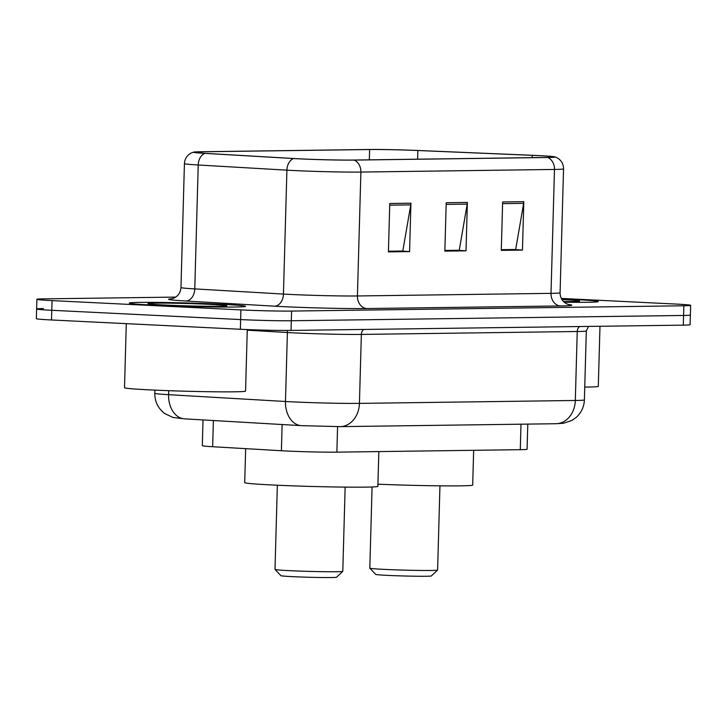 <?xml version="1.0" encoding="UTF-8"?>
<svg xmlns="http://www.w3.org/2000/svg" width="727" height="727" viewBox="0 0 727 727"><rect width="100%" height="100%" fill="white"/><g stroke="black" fill="none" stroke-linecap="round" stroke-linejoin="round"><path stroke-width="1.09" d="M527.784 424.105L527.084 449.241A36.332 1.081 -178.4 0 1 520.278 449.677L336.874 452.149A36.332 1.081 -178.4 0 1 281.394 450.731L212.647 446.723A36.332 1.081 -178.4 0 1 202.297 445.678L203.015 419.924M43.429 308.557A36.332 1.081 1.6 0 0 36.623 308.993L36.35 318.671A36.332 1.081 1.6 0 0 51.499 319.971L240.373 329.267A36.332 1.081 1.6 0 0 291.045 330.431L683.307 325.142A36.332 1.081 1.6 0 0 690.105 324.705L690.377 315.018A36.332 1.081 1.6 0 1 683.571 315.454A36.332 1.081 1.6 0 0 690.377 315.018L690.65 305.34A36.332 1.081 1.6 0 0 675.501 304.04L561.317 298.424M175.761 297.089L43.693 298.87A36.332 1.081 1.6 0 0 36.895 299.315A36.332 1.081 1.6 0 0 52.044 300.615L240.91 309.902A36.332 1.081 1.6 0 0 291.591 311.074L291.318 320.752L683.571 315.454L291.318 320.752A36.332 1.081 1.6 0 1 240.646 319.58A36.332 1.081 1.6 0 0 291.318 320.752L291.045 330.431M52.044 300.615L51.771 310.293L240.646 319.58L51.771 310.293A36.332 1.081 1.6 0 1 36.623 308.993A36.332 1.081 1.6 0 0 51.771 310.293L51.499 319.971M574.012 299.488A58.133 1.727 1.6 0 0 561.589 298.942A58.133 1.727 1.6 0 1 574.012 299.488A58.133 1.727 1.6 0 1 598.248 301.569A58.133 1.727 1.6 0 0 574.012 299.488M221.262 304.25A58.133 1.727 1.6 0 0 160.876 302.432A58.133 1.727 1.6 0 0 129.288 303.086A58.133 1.727 1.6 0 0 153.533 305.158A58.133 1.727 1.6 0 0 213.911 306.976A58.133 1.727 1.6 0 0 245.499 306.331A58.133 1.727 1.6 0 0 221.262 304.25A58.133 1.727 1.6 0 0 160.876 302.432A58.133 1.727 1.6 0 0 129.288 303.086A58.133 1.727 1.6 0 0 153.533 305.158A58.133 1.727 1.6 0 0 213.911 306.976A58.133 1.727 1.6 0 0 245.499 306.331A58.133 1.727 1.6 0 0 221.262 304.25M538.025 155.596A38.749 1.154 -178.4 0 1 554.183 156.977A38.749 1.154 -178.4 0 1 546.922 157.45L353.34 160.058A38.749 1.154 -178.4 0 1 294.162 158.541L205.477 153.37A38.749 1.154 -178.4 0 1 194.445 152.261A38.749 1.154 -178.4 0 1 201.697 151.789L369.616 149.526A38.749 1.154 -178.4 0 1 417.861 150.507L532.209 155.333A38.749 1.154 -178.4 0 1 538.025 155.596M538.589 155.587A39.721 1.181 1.6 0 0 532.637 155.314L418.279 150.489A39.721 1.181 1.6 0 0 368.825 149.489L200.916 151.752A39.721 1.181 1.6 0 0 193.682 152.116A39.721 1.181 1.6 0 0 204.787 153.37L293.472 158.541A39.721 1.181 1.6 0 0 354.122 160.094L547.713 157.486A39.721 1.181 1.6 0 0 554.946 156.878A39.721 1.181 1.6 0 0 538.589 155.587M389.763 203.487L388.418 251.887L409.583 251.597L410.928 203.196L389.763 203.487M388.436 251.215L402.803 251.015L410.764 204.869A9.687 7.87 -90.8 0 0 410.928 203.196M401.713 251.033L409.583 251.597M502.648 201.961L501.294 250.361L522.459 250.079L523.813 201.679L502.648 201.961M501.312 249.688L515.679 249.497L523.64 203.351A9.687 7.87 -90.8 0 0 523.813 201.679M514.589 249.506L522.459 250.079M446.205 202.724L444.851 251.124L466.016 250.833L467.37 202.433L446.205 202.724M444.869 250.452L459.246 250.261L467.207 204.114A9.687 7.87 -90.8 0 0 467.37 202.433M458.155 250.27L466.016 250.833M564.216 302.187A58.133 1.727 1.6 0 0 598.248 301.569A58.133 1.727 1.6 0 1 564.216 302.187M291.591 311.074L683.843 305.776A36.332 1.081 1.6 0 0 690.65 305.34M514.589 249.688L501.303 249.87M401.713 251.215L388.427 251.388M458.146 250.452L444.869 250.633M584.744 387.091A60.55 1.799 1.6 0 0 598.303 386.337L599.984 326.259M563.525 301.541A39.485 1.172 1.6 0 0 579.601 301.087A39.485 1.172 1.6 0 0 563.152 299.633A39.485 1.172 1.6 0 0 561.962 299.579M372.079 486.972L369.816 568.15A33.905 1.009 1.6 0 0 369.825 568.178L375.714 574.394A27.853 0.827 1.6 0 0 387.318 575.366A27.853 0.827 1.6 0 0 415.88 576.229A27.853 0.827 1.6 0 0 431.375 575.948L437.59 570.077A33.905 1.009 1.6 0 0 437.609 570.041L439.953 485.836M369.825 568.178A33.905 1.009 1.6 0 0 383.956 569.368A33.905 1.009 1.6 0 0 418.734 570.422A33.905 1.009 1.6 0 0 437.59 570.077M377.931 484.191A66.602 1.972 1.6 0 0 472.686 485.045L473.659 450.304M277.35 485.218L274.997 569.432A33.905 1.009 1.6 0 0 275.015 569.459L280.895 575.675A27.853 0.827 1.6 0 0 292.499 576.647A27.853 0.827 1.6 0 0 321.061 577.511A27.853 0.827 1.6 0 0 336.556 577.229L342.771 571.349A33.905 1.009 1.6 0 0 342.79 571.322L345.143 487.117M275.015 569.459A33.905 1.009 1.6 0 0 289.137 570.64A33.905 1.009 1.6 0 0 323.915 571.695A33.905 1.009 1.6 0 0 342.771 571.349M245.662 448.65L244.708 482.61A66.602 1.972 1.6 0 0 272.489 484.991A66.602 1.972 1.6 0 0 341.672 487.072A66.602 1.972 1.6 0 0 377.867 486.327L378.84 451.585M126.289 323.651L124.508 387.718A60.55 1.799 1.6 0 0 149.753 389.881A60.55 1.799 1.6 0 0 212.657 391.771A60.55 1.799 1.6 0 0 245.553 391.099L247.28 329.567M210.403 304.395A39.485 1.172 1.6 0 0 168.864 303.15A39.485 1.172 1.6 0 0 147.945 303.641A39.485 1.172 1.6 0 0 164.393 305.013A39.485 1.172 1.6 0 0 204.887 306.24A39.485 1.172 1.6 0 0 226.851 305.84A39.485 1.172 1.6 0 0 210.403 304.395M520.986 424.195L520.278 449.677M213.384 420.524L212.647 446.723M282.121 424.532L281.394 450.731M337.582 426.658L336.874 452.149M168.709 390.681L168.591 394.679A24.218 17.294 93.3 0 0 184.494 418.843L172.881 417.443L164.675 413.509C158.077 408.383 154.787 401.649 154.796 393.289A48.436 1.436 1.6 0 0 168.591 394.679L285.466 401.495A48.436 1.436 1.6 0 0 291.863 401.831A48.436 1.436 1.6 0 0 359.429 403.385L575.311 400.477A48.436 1.436 1.6 0 0 584.39 399.895C584.081 406.838 581.364 412.663 576.238 417.362L571.876 420.442L563.516 423.268L555.964 423.723L340.082 426.64A24.218 19.684 89.2 0 0 359.429 403.385L361.355 334.42A48.436 1.436 -178.4 0 1 293.79 332.866A48.436 1.436 -178.4 0 1 287.392 332.521L247.262 330.185M579.628 326.541A6.052 4.925 -90.8 0 0 577.238 331.503L575.311 400.477A24.218 19.684 89.2 0 1 555.964 423.723M287.183 330.458A6.052 4.326 -86.7 0 1 287.392 332.521L285.466 401.495A24.218 17.294 93.3 0 0 301.36 425.649L184.494 418.843M588.552 326.414L586.316 330.921A48.436 1.436 -178.4 0 1 577.238 331.503L361.355 334.42A6.052 4.925 -90.8 0 1 363.745 329.449M683.307 325.142L683.843 305.776M240.373 329.267L240.91 309.902M568.387 304.513A60.55 1.799 -178.4 0 1 560.508 305.94L366.917 308.548A12.114 9.842 89.2 0 1 357.42 295.962L551.011 293.354A48.436 1.436 1.6 0 0 560.081 292.772C560.199 297.734 562.325 301.387 566.46 303.722L568.941 304.649M366.917 308.548A60.55 1.799 -178.4 0 1 282.458 306.603A60.55 1.799 -178.4 0 1 274.452 306.176L185.776 301.005A60.55 1.799 -178.4 0 1 172.026 298.77M289.855 294.408A48.436 1.436 1.6 0 0 357.42 295.962L360.883 172.063A48.436 1.436 -178.4 0 1 286.911 170.163L198.226 164.993A48.436 1.436 -178.4 0 1 184.431 163.602L180.968 287.51A48.436 1.436 1.6 0 0 194.772 288.901L283.448 294.072A48.436 1.436 1.6 0 0 289.855 294.408M204.787 153.37A12.114 8.651 93.3 0 0 198.226 164.993L194.772 288.901A12.114 8.651 -86.7 0 1 185.776 301.005M293.472 158.541A12.114 8.651 93.3 0 0 286.911 170.163L283.448 294.072A12.114 8.651 -86.7 0 1 274.452 306.176M354.122 160.094A12.114 9.842 89.2 0 1 360.883 172.063L554.474 169.446A12.114 9.842 -90.8 0 0 547.713 157.486M554.946 156.878L557.164 157.823C561.362 160.303 563.489 163.984 563.543 168.864A48.436 1.436 -178.4 0 1 554.474 169.446L551.011 293.354A12.114 9.842 89.2 0 0 560.508 305.94M201.697 151.789L201.661 153.133M532.209 155.333L532.146 157.65M417.861 150.507L417.616 159.195M369.616 149.526L369.325 159.84M446.16 204.396L467.207 204.114M502.602 203.633L523.64 203.351M389.717 205.159L410.764 204.869M340.082 426.64L301.36 425.649M584.39 399.895L586.316 330.921M154.796 393.289L154.887 390.126M193.682 152.116L191.428 152.934C187.084 155.178 184.758 158.731 184.431 163.602M36.895 299.315L36.623 308.993M563.543 168.864L560.081 292.772M180.968 287.51C180.578 292.463 178.251 295.989 173.989 298.088L171.463 298.879"/></g></svg>
